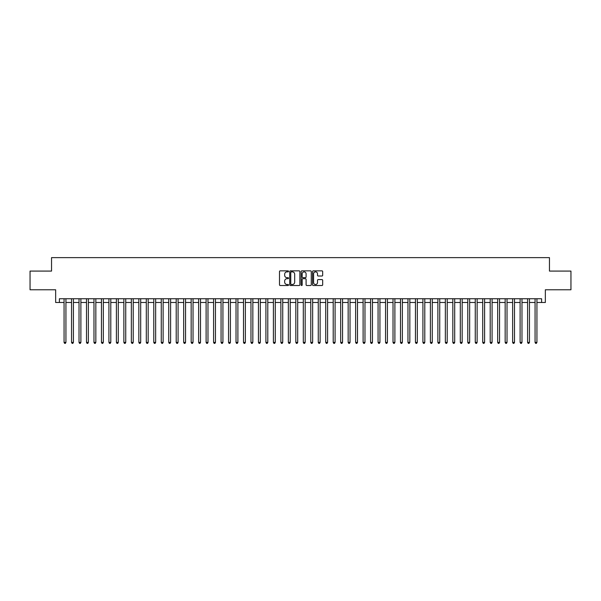 <?xml version="1.0" encoding="UTF-8"?>
<svg xmlns="http://www.w3.org/2000/svg" width="601" height="601" viewBox="0 0 601 601"><rect width="100%" height="100%" fill="white"/><g stroke="black" fill="none" stroke-linecap="round" stroke-linejoin="round"><path stroke-width="0.9" d="M288.54 271.359A0.511 0.511 0 0 0 288.022 270.848L280.231 270.848A0.736 0.736 0 0 0 279.495 271.577L279.495 284.791A0.736 0.736 0 0 0 280.231 285.52L288.022 285.52A0.511 0.511 0 0 0 288.54 285.009A0.511 0.511 0 0 0 288.022 284.498L287.015 284.498A2.351 2.351 0 0 1 284.671 282.147L284.671 281.043A2.351 2.351 0 0 1 287.015 278.699L288.022 278.699A0.511 0.511 0 0 0 288.54 278.18A0.511 0.511 0 0 0 288.022 277.67L287.015 277.67A2.351 2.351 0 0 1 284.671 275.318L284.671 274.221A2.351 2.351 0 0 1 287.015 271.87L288.022 271.87A0.511 0.511 0 0 0 288.54 271.359M321.948 276.017A0.736 0.736 0 0 0 322.677 275.288L322.677 271.577A0.736 0.736 0 0 0 321.948 270.848L313.286 270.848A0.736 0.736 0 0 0 312.55 271.577L312.55 284.791A0.736 0.736 0 0 0 313.286 285.52L321.948 285.52A0.736 0.736 0 0 0 322.677 284.791L322.677 280.314A0.736 0.736 0 0 0 321.948 279.578L318.237 279.578A0.736 0.736 0 0 0 317.508 280.314L317.508 282.53A1.961 1.961 0 0 1 315.54 284.498A1.961 1.961 0 0 1 313.579 282.53L313.579 273.838A1.961 1.961 0 0 1 315.54 271.87A1.961 1.961 0 0 1 317.508 273.838L317.508 275.288A0.736 0.736 0 0 0 318.237 276.017L321.948 276.017M59.394 302.483L59.394 298.742L541.606 298.742L541.606 302.483L545.347 302.483L545.347 289.772L570.95 289.772L570.95 271.081L549.457 271.081L549.457 257.626L51.543 257.626L51.543 271.081L30.05 271.081L30.05 289.772L55.653 289.772L55.653 302.483L64.067 302.483M299.861 271.577A0.736 0.736 0 0 0 299.125 270.848L290.463 270.848A0.736 0.736 0 0 0 289.735 271.577L289.735 284.791A0.736 0.736 0 0 0 290.463 285.52L299.125 285.52A0.736 0.736 0 0 0 299.861 284.791L299.861 271.577M301.875 270.848L310.537 270.848A0.736 0.736 0 0 1 311.265 271.577L311.265 284.791A0.736 0.736 0 0 1 310.537 285.52L306.833 285.52A0.736 0.736 0 0 1 306.097 284.791L306.097 279.427A0.736 0.736 0 0 0 305.361 278.699L302.904 278.699A0.736 0.736 0 0 0 302.168 279.427L302.168 285.009A0.511 0.511 0 0 1 301.657 285.52A0.511 0.511 0 0 1 301.139 285.009L301.139 271.577A0.736 0.736 0 0 1 301.875 270.848M65.937 302.483L71.542 302.483M73.412 302.483L79.016 302.483M80.887 302.483L86.491 302.483M88.362 302.483L93.974 302.483M95.837 302.483L101.449 302.483M103.319 302.483L108.924 302.483M110.794 302.483L116.399 302.483M118.269 302.483L123.874 302.483M125.744 302.483L131.349 302.483M133.219 302.483L138.831 302.483M140.694 302.483L146.306 302.483M148.177 302.483L153.781 302.483M155.651 302.483L161.256 302.483M163.126 302.483L168.731 302.483M170.601 302.483L176.206 302.483M178.076 302.483L183.688 302.483M185.551 302.483L191.163 302.483M193.034 302.483L198.638 302.483M200.509 302.483L206.113 302.483M207.984 302.483L213.588 302.483M215.459 302.483L221.063 302.483M222.933 302.483L228.545 302.483M230.408 302.483L236.02 302.483M237.891 302.483L243.495 302.483M245.366 302.483L250.97 302.483M252.841 302.483L258.445 302.483M260.316 302.483L265.92 302.483M267.791 302.483L273.402 302.483M275.266 302.483L280.877 302.483M282.74 302.483L288.352 302.483M290.223 302.483L295.827 302.483M297.698 302.483L303.302 302.483M305.173 302.483L310.777 302.483M312.648 302.483L318.26 302.483M320.123 302.483L325.734 302.483M327.598 302.483L333.209 302.483M335.08 302.483L340.684 302.483M342.555 302.483L348.159 302.483M350.03 302.483L355.634 302.483M357.505 302.483L363.109 302.483M364.98 302.483L370.592 302.483M372.455 302.483L378.067 302.483M379.937 302.483L385.542 302.483M387.412 302.483L393.016 302.483M394.887 302.483L400.491 302.483M402.362 302.483L407.966 302.483M409.837 302.483L415.449 302.483M417.312 302.483L422.924 302.483M424.794 302.483L430.399 302.483M432.269 302.483L437.874 302.483M439.744 302.483L445.349 302.483M447.219 302.483L452.823 302.483M454.694 302.483L460.306 302.483M462.169 302.483L467.781 302.483M469.651 302.483L475.256 302.483M477.126 302.483L482.731 302.483M484.601 302.483L490.206 302.483M492.076 302.483L497.681 302.483M499.551 302.483L505.163 302.483M507.026 302.483L512.638 302.483M514.509 302.483L520.113 302.483M521.984 302.483L527.588 302.483M529.458 302.483L535.063 302.483M536.933 302.483L541.606 302.483M291.275 271.87A0.511 0.511 0 0 0 290.756 272.388L290.756 283.98A0.511 0.511 0 0 0 291.275 284.498L292.334 284.498A2.351 2.351 0 0 0 294.685 282.147L294.685 274.221A2.351 2.351 0 0 0 292.334 271.87L291.275 271.87M306.097 273.876A1.961 1.961 0 0 0 304.136 271.907A1.961 1.961 0 0 0 302.168 273.876L302.168 276.933A0.736 0.736 0 0 0 302.904 277.67L305.361 277.67A0.736 0.736 0 0 0 306.097 276.933L306.097 273.876M65.937 298.742L65.937 342.405L64.067 342.405L64.067 298.742M65.937 342.405L65.374 343.374L64.63 343.374L64.067 342.405M73.412 298.742L73.412 342.405L71.542 342.405L71.542 298.742M73.412 342.405L72.849 343.374L72.105 343.374L71.542 342.405M80.887 298.742L80.887 342.405L79.016 342.405L79.016 298.742M80.887 342.405L80.324 343.374L79.58 343.374L79.016 342.405M88.362 298.742L88.362 342.405L86.491 342.405L86.491 298.742M88.362 342.405L87.806 343.374L87.055 343.374L86.491 342.405M95.837 298.742L95.837 342.405L93.974 342.405L93.974 298.742M95.837 342.405L95.281 343.374L94.53 343.374L93.974 342.405M103.319 298.742L103.319 342.405L101.449 342.405L101.449 298.742M103.319 342.405L102.756 343.374L102.005 343.374L101.449 342.405M110.794 298.742L110.794 342.405L108.924 342.405L108.924 298.742M110.794 342.405L110.231 343.374L109.487 343.374L108.924 342.405M118.269 298.742L118.269 342.405L116.399 342.405L116.399 298.742M118.269 342.405L117.706 343.374L116.962 343.374L116.399 342.405M125.744 298.742L125.744 342.405L123.874 342.405L123.874 298.742M125.744 342.405L125.181 343.374L124.437 343.374L123.874 342.405M133.219 298.742L133.219 342.405L131.349 342.405L131.349 298.742M133.219 342.405L132.663 343.374L131.912 343.374L131.349 342.405M140.694 298.742L140.694 342.405L138.831 342.405L138.831 298.742M140.694 342.405L140.138 343.374L139.387 343.374L138.831 342.405M148.177 298.742L148.177 342.405L146.306 342.405L146.306 298.742M148.177 342.405L147.613 343.374L146.862 343.374L146.306 342.405M155.651 298.742L155.651 342.405L153.781 342.405L153.781 298.742M155.651 342.405L155.088 343.374L154.344 343.374L153.781 342.405M163.126 298.742L163.126 342.405L161.256 342.405L161.256 298.742M163.126 342.405L162.563 343.374L161.819 343.374L161.256 342.405M170.601 298.742L170.601 342.405L168.731 342.405L168.731 298.742M170.601 342.405L170.038 343.374L169.294 343.374L168.731 342.405M178.076 298.742L178.076 342.405L176.206 342.405L176.206 298.742M178.076 342.405L177.52 343.374L176.769 343.374L176.206 342.405M185.551 298.742L185.551 342.405L183.688 342.405L183.688 298.742M185.551 342.405L184.995 343.374L184.244 343.374L183.688 342.405M193.034 298.742L193.034 342.405L191.163 342.405L191.163 298.742M193.034 342.405L192.47 343.374L191.719 343.374L191.163 342.405M200.509 298.742L200.509 342.405L198.638 342.405L198.638 298.742M200.509 342.405L199.945 343.374L199.201 343.374L198.638 342.405M207.984 298.742L207.984 342.405L206.113 342.405L206.113 298.742M207.984 342.405L207.42 343.374L206.676 343.374L206.113 342.405M215.459 298.742L215.459 342.405L213.588 342.405L213.588 298.742M215.459 342.405L214.895 343.374L214.151 343.374L213.588 342.405M222.933 298.742L222.933 342.405L221.063 342.405L221.063 298.742M222.933 342.405L222.378 343.374L221.626 343.374L221.063 342.405M230.408 298.742L230.408 342.405L228.545 342.405L228.545 298.742M230.408 342.405L229.852 343.374L229.101 343.374L228.545 342.405M237.891 298.742L237.891 342.405L236.02 342.405L236.02 298.742M237.891 342.405L237.327 343.374L236.576 343.374L236.02 342.405M245.366 298.742L245.366 342.405L243.495 342.405L243.495 298.742M245.366 342.405L244.802 343.374L244.059 343.374L243.495 342.405M252.841 298.742L252.841 342.405L250.97 342.405L250.97 298.742M252.841 342.405L252.277 343.374L251.534 343.374L250.97 342.405M260.316 298.742L260.316 342.405L258.445 342.405L258.445 298.742M260.316 342.405L259.752 343.374L259.008 343.374L258.445 342.405M267.791 298.742L267.791 342.405L265.92 342.405L265.92 298.742M267.791 342.405L267.235 343.374L266.483 343.374L265.92 342.405M275.266 298.742L275.266 342.405L273.402 342.405L273.402 298.742M275.266 342.405L274.71 343.374L273.958 343.374L273.402 342.405M282.74 298.742L282.74 342.405L280.877 342.405L280.877 298.742M282.74 342.405L282.185 343.374L281.433 343.374L280.877 342.405M290.223 298.742L290.223 342.405L288.352 342.405L288.352 298.742M290.223 342.405L289.659 343.374L288.908 343.374L288.352 342.405M297.698 298.742L297.698 342.405L295.827 342.405L295.827 298.742M297.698 342.405L297.134 343.374L296.391 343.374L295.827 342.405M305.173 298.742L305.173 342.405L303.302 342.405L303.302 298.742M305.173 342.405L304.609 343.374L303.866 343.374L303.302 342.405M312.648 298.742L312.648 342.405L310.777 342.405L310.777 298.742M312.648 342.405L312.092 343.374L311.341 343.374L310.777 342.405M320.123 298.742L320.123 342.405L318.26 342.405L318.26 298.742M320.123 342.405L319.567 343.374L318.815 343.374L318.26 342.405M327.598 298.742L327.598 342.405L325.734 342.405L325.734 298.742M327.598 342.405L327.042 343.374L326.29 343.374L325.734 342.405M335.08 298.742L335.08 342.405L333.209 342.405L333.209 298.742M335.08 342.405L334.517 343.374L333.765 343.374L333.209 342.405M342.555 298.742L342.555 342.405L340.684 342.405L340.684 298.742M342.555 342.405L341.992 343.374L341.248 343.374L340.684 342.405M350.03 298.742L350.03 342.405L348.159 342.405L348.159 298.742M350.03 342.405L349.466 343.374L348.723 343.374L348.159 342.405M357.505 298.742L357.505 342.405L355.634 342.405L355.634 298.742M357.505 342.405L356.941 343.374L356.198 343.374L355.634 342.405M364.98 298.742L364.98 342.405L363.109 342.405L363.109 298.742M364.98 342.405L364.424 343.374L363.673 343.374L363.109 342.405M372.455 298.742L372.455 342.405L370.592 342.405L370.592 298.742M372.455 342.405L371.899 343.374L371.148 343.374L370.592 342.405M379.937 298.742L379.937 342.405L378.067 342.405L378.067 298.742M379.937 342.405L379.374 343.374L378.622 343.374L378.067 342.405M387.412 298.742L387.412 342.405L385.542 342.405L385.542 298.742M387.412 342.405L386.849 343.374L386.105 343.374L385.542 342.405M394.887 298.742L394.887 342.405L393.016 342.405L393.016 298.742M394.887 342.405L394.324 343.374L393.58 343.374L393.016 342.405M402.362 298.742L402.362 342.405L400.491 342.405L400.491 298.742M402.362 342.405L401.799 343.374L401.055 343.374L400.491 342.405M409.837 298.742L409.837 342.405L407.966 342.405L407.966 298.742M409.837 342.405L409.281 343.374L408.53 343.374L407.966 342.405M417.312 298.742L417.312 342.405L415.449 342.405L415.449 298.742M417.312 342.405L416.756 343.374L416.005 343.374L415.449 342.405M424.794 298.742L424.794 342.405L422.924 342.405L422.924 298.742M424.794 342.405L424.231 343.374L423.48 343.374L422.924 342.405M432.269 298.742L432.269 342.405L430.399 342.405L430.399 298.742M432.269 342.405L431.706 343.374L430.962 343.374L430.399 342.405M439.744 298.742L439.744 342.405L437.874 342.405L437.874 298.742M439.744 342.405L439.181 343.374L438.437 343.374L437.874 342.405M447.219 298.742L447.219 342.405L445.349 342.405L445.349 298.742M447.219 342.405L446.656 343.374L445.912 343.374L445.349 342.405M454.694 298.742L454.694 342.405L452.823 342.405L452.823 298.742M454.694 342.405L454.138 343.374L453.387 343.374L452.823 342.405M462.169 298.742L462.169 342.405L460.306 342.405L460.306 298.742M462.169 342.405L461.613 343.374L460.862 343.374L460.306 342.405M469.651 298.742L469.651 342.405L467.781 342.405L467.781 298.742M469.651 342.405L469.088 343.374L468.337 343.374L467.781 342.405M477.126 298.742L477.126 342.405L475.256 342.405L475.256 298.742M477.126 342.405L476.563 343.374L475.819 343.374L475.256 342.405M484.601 298.742L484.601 342.405L482.731 342.405L482.731 298.742M484.601 342.405L484.038 343.374L483.294 343.374L482.731 342.405M492.076 298.742L492.076 342.405L490.206 342.405L490.206 298.742M492.076 342.405L491.513 343.374L490.769 343.374L490.206 342.405M499.551 298.742L499.551 342.405L497.681 342.405L497.681 298.742M499.551 342.405L498.995 343.374L498.244 343.374L497.681 342.405M507.026 298.742L507.026 342.405L505.163 342.405L505.163 298.742M507.026 342.405L506.47 343.374L505.719 343.374L505.163 342.405M514.509 298.742L514.509 342.405L512.638 342.405L512.638 298.742M514.509 342.405L513.945 343.374L513.194 343.374L512.638 342.405M521.984 298.742L521.984 342.405L520.113 342.405L520.113 298.742M521.984 342.405L521.42 343.374L520.676 343.374L520.113 342.405M529.458 298.742L529.458 342.405L527.588 342.405L527.588 298.742M529.458 342.405L528.895 343.374L528.151 343.374L527.588 342.405M536.933 298.742L536.933 342.405L535.063 342.405L535.063 298.742M536.933 342.405L536.37 343.374L535.626 343.374L535.063 342.405"/></g></svg>
